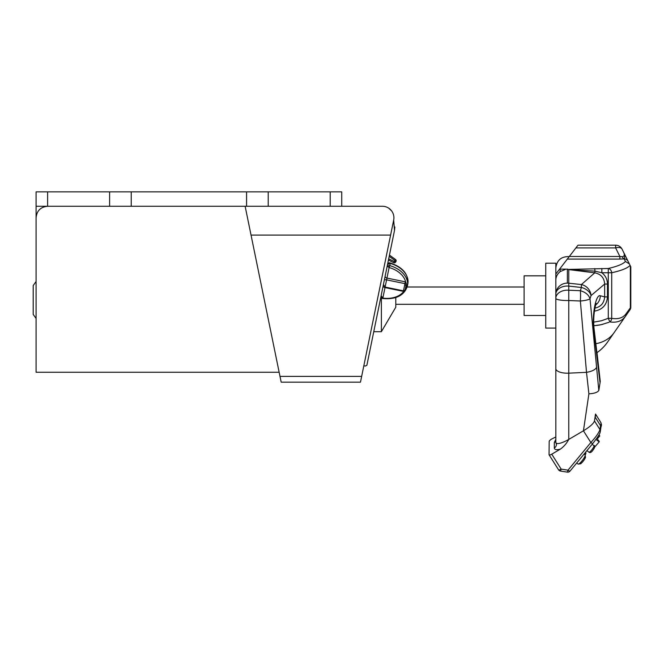 <?xml version="1.0" encoding="UTF-8"?>
<svg xmlns="http://www.w3.org/2000/svg" width="664" height="664" viewBox="0 0 664 664"><rect width="100%" height="100%" fill="white"/><g stroke="black" fill="none" stroke-linecap="round" stroke-linejoin="round"><path stroke-width="1" d="M381.377 297.472L381.377 331.693L373.757 331.693M395.794 297.538L395.794 307.183L381.377 331.693M369.723 206.263L382.381 206.263A11.537 11.537 0 0 1 393.677 220.108L394.507 230.441L394.856 226.963M382.381 206.263L36.08 206.263L36.08 191.846L47.617 191.846L47.617 206.263C40.612 206.944 36.761 210.795 36.08 217.792L36.08 372.064M36.08 318.471L33.2 314.396L33.2 285.562L36.08 281.478M388.764 208.189L391.752 211.069M361.656 376.388L360.477 382.157L281.179 382.157L280 376.388L361.656 376.388L393.677 220.108M109.61 206.263L109.61 191.846L47.617 191.846M330.199 206.263L330.199 191.846L341.728 191.846L341.728 206.263M245.132 206.263L280 376.388M251.042 235.097L390.606 235.097M330.199 191.846L109.61 191.846M268.206 206.263L268.206 191.846M131.24 206.263L131.24 191.846M246.576 206.263L246.576 191.846M388.689 258.836L395.545 262.147A1.444 1.444 0 0 1 393.661 262.678A1.444 1.444 0 0 0 395.545 262.147L395.96 261.475A1.444 1.444 0 0 0 395.586 259.549L389.453 255.084L394.507 230.441L366.877 365.291M363.839 365.756L365.25 366.038L366.868 365.316M368.819 355.813L367.3 363.2M367.864 360.444L369.45 352.717M389.976 263.342A2.166 1.519 -168.4 0 1 390.183 263.392L389.726 265.608A23.788 16.683 11.6 0 1 407.372 286.167L407.82 283.951A23.788 16.683 -168.4 0 0 390.183 263.392L390.058 262.919L387.444 264.894L387.668 263.815M388.257 260.927L388.448 260.014L393.661 262.678L394.184 261.649M555.826 368.686A11.537 4.515 180 0 0 568.766 373.168L568.766 300.51A11.537 2.191 180 0 1 555.826 298.335L555.826 442.415C556.357 444.415 559.901 443.842 566.467 440.689L568.766 439.419L568.766 373.168L586.503 372.321L580.369 301.008L568.766 300.51L568.766 286.101A11.537 8.159 180 0 0 555.826 294.202L555.826 298.335A11.537 8.159 -0 0 1 567.363 290.176A11.537 8.167 -0 0 1 568.766 290.243L580.369 290.707A1140.237 800.261 9.9 0 0 581.374 287.479A11.537 8.184 17.1 0 1 591.043 295.58L604.655 284.059C604.232 277.784 600.928 274.049 594.745 272.846L568.766 269.592A11.213 11.197 0 0 0 568.475 269.559L568.517 269.509A32.055 5.744 -0 0 0 568.575 269.435L565.96 269.136L560.159 271.626C557.403 273.842 555.967 276.622 555.826 279.959L555.826 263.21L545.742 263.21L545.742 328.091L555.826 328.091M584.079 454.085L585.084 454.848L585.515 457.413C584.37 459.878 582.751 462.003 580.676 463.787L578.128 464.053A5.768 1.187 -52.9 0 0 582.56 460.169A5.768 1.187 -52.9 0 0 585.084 454.848M569.305 256.487L619.877 256.487L619.877 259.093L567.313 259.093L577.995 245.19L615.636 245.19A7.213 7.213 0 0 1 622.102 249.207L630.8 266.812L630.8 307.274A4.324 4.324 0 0 1 630.028 309.739L607.66 341.943A43.251 43.251 0 0 1 596.994 352.667A43.251 43.251 0 0 0 607.66 341.943M615.636 245.19A7.213 7.213 0 0 1 622.102 249.207A7.213 7.213 0 0 0 615.636 245.19L615.636 247.904L619.877 256.487L622.201 256.711C624.376 256.412 624.857 254.951 623.654 252.345L622.102 249.207A7.213 4.191 -26.3 0 0 615.636 247.904L575.904 247.904M625.007 255.092L628.053 261.251A4.324 4.241 153.7 0 0 624.177 258.91L624.185 258.894C624.998 257.184 624.816 255.001 623.654 252.345L624.691 254.445M545.742 315.475L524.112 315.475L524.112 275.826L545.742 275.826M555.826 298.335L555.834 279.859M555.826 436.978L552.033 438.846A2.88 0.88 -32.3 0 0 549.186 441.419L549.053 454.666A2.88 0.88 -32.3 0 0 549.103 454.832A2.88 0.88 -32.3 0 0 551.751 454.193L560.408 449.105C563.877 446.581 566.658 443.353 568.766 439.419L583.44 430.795C589.956 426.811 593.633 423.524 594.487 420.934L595.508 414.029A14.824 4.499 147.7 0 1 595.525 414.062A14.824 4.499 147.7 0 1 595.068 416.984L600.497 425.582L601.078 423.599L600.712 422.395M596.994 352.667L600.256 381.36L598.82 390.507C597.392 392.457 594.089 393.561 588.893 393.818L583.44 430.795L590.844 442.514A2.88 0.581 39.6 0 0 592.852 443.452L570.019 471.108A2.88 0.581 39.6 0 1 568.342 470.411A2.88 0.573 39.5 0 1 568.002 470.17L567.355 472.121A2.88 2.88 0 0 0 570.019 471.108M584.893 454.707A3.602 0.747 127.1 0 0 584.752 453.952A3.602 0.747 127.1 0 0 584.237 454.209M585.789 452.01A7.213 1.486 -52.9 0 1 585.515 452.624M585.374 452.516L585.797 452.831A5.046 1.037 -52.9 0 1 585.225 454.973M584.868 453.13A5.046 1.037 -52.9 0 1 585.797 452.831M555.826 437.028L555.826 442.415L556.432 444.473A4.324 4.05 180 0 1 554.307 447.959C554.506 449.752 556.54 450.134 560.408 449.105M567.363 269.044L567.363 283.113A11.537 11.08 0 0 1 568.766 283.196L581.374 284.574L594.745 272.846L594.952 271.161L568.475 269.559M555.826 268.281L555.826 273.991M593.74 322.131L601.468 320.753L608.282 318.322L608.282 272.746L601.85 272.746C605.51 275.618 607.386 279.395 607.477 284.059L604.655 284.059L604.655 296.916A664.706 54.714 -6.9 0 0 600.306 295.779C596.106 293.729 591.508 314.919 593.965 331.892L600.065 383.095M568.517 269.509A4.324 3.453 -101.1 0 1 568.774 269.567L568.766 286.101L581.374 287.479A11.537 0.739 -83.8 0 0 581.374 284.574A11.537 10.765 49.4 0 1 591.043 295.58A1203.691 769.701 165.8 0 1 590.022 298.808A11.537 2.291 176.5 0 1 580.369 301.008A11.537 1.519 -87.7 0 0 580.369 290.707C585.59 292.226 588.802 294.924 590.022 298.808L598.82 390.507M568.766 256.619L568.766 257.192L568.766 256.619C561.121 256.52 556.805 260.338 555.826 268.073M567.363 283.113A11.537 11.08 -0 0 0 555.826 294.202L555.826 279.959M594.421 308.221C600.696 307.042 604.107 303.274 604.655 296.916L607.477 296.916C606.813 304.826 602.572 309.548 594.77 311.076L594.612 309.789M595.724 304.967A11.537 11.213 -76.5 0 0 600.306 295.779M555.826 356.203L555.826 331.079M598.986 434.82L599.766 435.991L597.309 438.813M551.751 454.193L561.171 469.124L560.524 471.075L567.355 472.121M600.522 425.616L600.928 427.101L600.364 431.326A2.88 2.648 7.6 0 0 599.982 429.641L600.497 425.582L600.879 427.475M557.071 275.245L558.001 273.825M549.103 454.832L558.524 469.763A2.88 0.88 147.7 0 0 561.171 469.124L568.002 470.17L590.844 442.514C595.625 437.369 598.671 433.077 599.982 429.641L594.487 420.934M596.919 438.099A8.649 2.706 -138.9 0 0 599.243 441.361L599.194 441.892L595.957 439.452M598.546 435.576A8.649 2.706 -138.9 0 1 599.766 435.991M599.194 441.892L595.143 446.548L592.163 444.299M600.256 381.36L594.288 330.448A11.537 4.772 172.8 0 1 593.965 331.892M555.826 274.024L567.313 259.093M627.488 313.391L629.646 310.287A4.324 4.167 34.8 0 0 630.36 307.822L630.8 307.274M565.96 269.136L560.159 269.136L560.159 271.626M569.098 269.567A4.324 3.154 -101.2 0 0 568.575 269.435L608.282 268.488C617.246 266.413 622.973 264.081 625.446 261.491L624.177 258.91L619.877 259.093M559.594 269.127A4.258 0.764 0 0 0 560.159 269.136M594.413 325.684L595.334 325.617M596.596 325.484L597.492 325.368M598.646 325.194L602.862 324.298M608.954 322.297L601.111 324.713L593.857 325.725M622.915 319.11L625.222 316.662M595.923 343.695A43.251 32.636 34.8 0 0 614.183 332.548M628.65 310.212L625.878 314.022A4.324 3.693 34.8 0 1 625.339 316.487C621.944 321.102 616.79 322.911 609.876 321.924L608.282 318.322L611.718 318.322C618.043 319.434 622.757 317.998 625.878 314.022L630.36 307.822L630.36 265.932M630.086 265.359C627.671 268.107 621.554 270.563 611.718 272.746A4.324 3.403 -103.4 0 0 608.282 268.488L608.282 272.746L611.718 272.746L611.718 318.322A4.324 3.411 101.5 0 1 609.876 321.924M601.85 268.488L601.85 272.746L594.952 271.161L594.745 268.596M629.372 263.923L625.446 261.491M405.082 283.669L405.654 281.926L406.916 285.171A2.166 1.411 -168.4 0 0 405.92 286.084L405.082 283.669A0.838 0.747 -168.4 0 0 404.949 283.636L403.471 290.84L405.057 290.052L405.92 286.084L405.206 289.554A2.166 1.66 -168.4 0 1 406.243 288.458L403.712 291.405A2.888 2.025 11.6 0 1 403.363 291.355L385.004 287.587L382.846 298.111A0.722 0.506 -168.4 0 0 382.921 298.128A22.344 15.679 -168.4 0 0 403.712 291.405L403.695 290.865M406.916 285.171L406.243 288.458M389.519 265.55L387.195 266.106L389.112 267.55L386.954 278.075L405.314 281.843A2.888 2.025 11.6 0 1 405.654 281.926A22.344 15.679 -168.4 0 0 389.179 267.567A0.722 0.506 -168.4 0 0 389.112 267.55L389.519 265.55A2.166 1.519 -168.4 0 1 389.726 265.608L389.179 267.567M382.763 298.518C381.717 298.468 381.178 297.513 381.136 295.679L382.921 298.128M594.006 445.502C595.459 445.843 594.952 447.602 592.487 450.79C591.184 452.499 590.005 452.964 588.96 452.176A4.183 0.863 -52.9 0 0 591.831 449.802A4.183 0.863 -52.9 0 0 594.097 445.76M594.637 446.83A2.739 0.564 127.1 0 0 594.919 446.382M584.536 457.114A4.324 0.896 127.1 0 1 584.154 459.837A4.324 0.896 127.1 0 1 580.129 463.754M624.185 258.894A7.213 3.237 84.7 0 1 622.201 256.711M600.837 427.591L601.468 425.209A2.88 2.673 -174.4 0 0 601.078 423.599M607.477 284.059L607.477 296.916M555.826 441.145A4.324 4.05 0 0 1 554.307 442.573L554.307 447.959M554.307 442.573L555.826 439.294M588.893 393.818L586.503 372.321A11.537 4.631 -6.5 0 0 596.255 367.831M395.586 259.549L394.906 260.487L389.204 256.329L394.906 260.487L394.565 261.541L394.98 260.869L394.565 261.541L394.98 260.869L394.565 261.541L394.98 260.869L395.96 261.475M389.204 256.329L394.906 260.487L389.204 256.329M405.314 281.843L404.949 283.636L386.589 279.868L385.004 287.587A2.166 1.544 11.6 0 1 383.194 285.644M385.145 276.133A2.166 1.544 -168.4 0 0 386.954 278.075L386.589 279.868L384.406 279.718M383.427 284.524L385.112 287.072L403.471 290.84L403.363 291.355M405.546 287.894A2.166 1.544 -168.4 0 1 406.642 286.856M36.08 218.514L36.08 206.263M279.154 372.255L36.08 372.255M594.637 446.897L594.952 446.407M588.96 452.176L586.926 450.64M578.128 464.053L576.726 462.991M395.794 304.303L524.112 304.303M407.173 286.997L524.112 286.997M601.468 425.209L600.92 422.611L595.525 414.062M594.288 330.448C592.197 314.985 596.413 301.763 596.247 303.631M592.852 443.452C599.285 435.086 599.966 433.517 600.364 431.326M558.524 469.763A2.88 2.88 0 0 0 560.524 471.075M390.224 262.961C402.724 267.16 408.592 274.157 407.82 283.951M407.372 286.167C404.218 295.48 396.076 299.605 382.937 298.551M390.058 262.919C389.079 262.562 388.208 263.218 387.444 264.894"/></g></svg>

